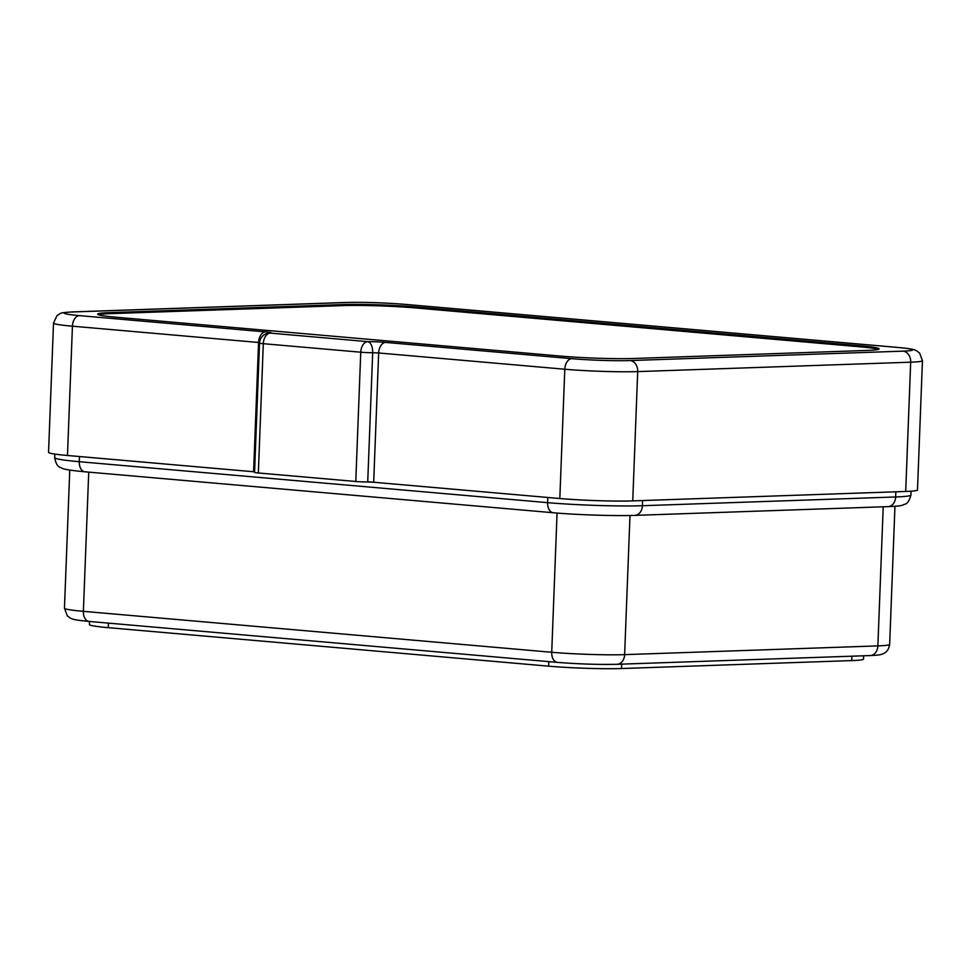 <?xml version="1.0" encoding="UTF-8"?>
<svg xmlns="http://www.w3.org/2000/svg" width="971" height="971" viewBox="0 0 971 971"><rect width="100%" height="100%" fill="white"/><g stroke="black" fill="none" stroke-linecap="round" stroke-linejoin="round"><path stroke-width="1.46" d="M367.73 481.725L547.814 497.48L547.62 502.65A67.4 4.03 2.2 0 0 642.401 505.721L642.608 500.55L895.845 491.799L895.638 496.97A67.4 4.03 2.2 0 0 910.956 495.016L911.101 491.192M54.825 454.076L54.679 457.632A67.4 4.03 2.2 0 0 79.282 461.698L79.476 456.528L254.584 471.833L253.601 471.748L258.565 342.472L72.437 326.195L67.472 455.484L253.601 471.748M863.656 655.789L863.535 659.066A51.839 3.095 -177.8 0 1 851.749 660.583L621.537 668.534A51.839 3.095 -177.8 0 1 548.627 666.167L108.303 627.667A51.839 3.095 -177.8 0 1 89.393 624.547L89.502 621.464M373.689 482.247L559.818 498.524L564.794 369.235L378.654 352.971L373.689 482.247L367.718 481.992A10.365 0.619 -177.8 0 1 355.787 481.482L360.751 352.206L263.311 343.685L258.347 472.974L355.787 481.482M258.347 472.974A10.365 0.619 -177.8 0 1 254.56 472.343L259.524 343.054A10.365 0.619 2.2 0 0 263.311 343.685A10.365 6.554 95 0 1 270.29 333.114L367.73 341.634A15.548 0.935 -177.8 0 1 385.633 342.399L571.761 358.675A41.474 2.476 2.2 0 0 630.094 360.557L903.066 351.138A41.474 2.476 2.2 0 0 897.35 347.424L404.992 304.384A41.474 2.476 2.2 0 0 346.659 302.491L73.699 311.922A41.474 2.476 2.2 0 0 79.416 315.624L265.544 331.9A15.548 0.935 -177.8 0 1 270.29 333.114A10.365 9.734 82.8 0 0 268.591 333.174L268.591 333.174A10.365 10.365 0 0 0 259.524 343.054M67.472 455.484A51.839 3.095 -177.8 0 1 48.55 452.352L53.514 323.064A51.839 3.095 -177.8 0 0 72.437 326.195A10.365 6.554 -85 0 1 79.416 315.624M73.699 311.922A10.365 8.011 88 0 0 72.946 311.897L345.907 302.466C364.259 302.066 384.128 302.709 405.502 304.396L897.859 347.436C916.612 349.208 914.512 350.179 916.6 350.774L919.573 353.007L922.45 360.666L917.486 489.954A51.839 3.095 -177.8 0 1 905.7 491.46L910.677 362.183L637.704 371.602L632.74 500.89L905.7 491.46M632.74 500.89A51.839 3.095 -177.8 0 1 559.818 498.524M342.909 305.61L342.945 304.566L109.444 312.638A51.839 3.095 -177.8 0 0 97.658 314.143A51.839 3.095 -177.8 0 0 116.581 317.274L560.898 356.114A51.839 3.095 -177.8 0 0 633.82 358.481L867.321 350.422A51.839 3.095 -177.8 0 0 879.095 348.905A51.839 3.095 -177.8 0 0 860.185 345.785L415.855 306.933L415.819 307.965A51.839 3.095 2.2 0 0 342.909 305.61L109.407 313.669A51.839 3.095 2.2 0 0 98.374 314.689M342.945 304.566A51.839 3.095 -177.8 0 1 415.855 306.933M878.354 349.39A51.839 3.095 2.2 0 0 860.136 346.817L415.819 307.965M887.992 506.631L634.755 515.383A10.365 8.011 -92 0 0 642.401 505.721L895.638 496.97A10.365 8.011 88 0 1 887.992 506.631C896.524 506.316 901.622 505.745 903.273 504.908C904.256 503.609 907.8 506.073 910.956 495.016M85.46 471.821A10.365 6.554 -85 0 1 84.95 471.797A10.365 6.554 -85 0 1 79.282 461.698L547.62 502.65A10.365 6.554 -85 0 0 553.288 512.749A10.365 6.554 -85 0 0 553.798 512.761M69.766 470.085L64.462 608.198A51.839 3.095 2.2 0 0 83.385 611.329L551.722 652.269L557.063 513.064M557.9 662.392A10.365 6.554 -85 0 1 557.39 662.38A10.365 6.554 -85 0 1 551.722 652.269A51.839 3.095 2.2 0 0 624.632 654.636L877.869 645.897L883.209 506.801M629.985 515.504L624.632 654.636A10.365 8.011 -92 0 1 616.986 664.298L870.222 655.559A10.365 8.011 -92 0 0 877.869 645.897A51.839 3.095 2.2 0 0 889.654 644.38C888.586 651.42 884.532 652.937 885.176 652.621C882.481 653.981 883.003 655.024 870.222 655.559M88.725 472.137L83.385 611.329A10.365 6.554 -85 0 0 89.053 621.428L557.39 662.38C578.765 664.055 598.634 664.698 616.986 664.298M89.563 621.44A10.365 6.554 -85 0 1 89.053 621.428C70.3 619.656 72.4 618.685 70.313 618.102L67.339 615.857L64.462 608.198M851.749 660.583L851.919 656.19M621.707 664.14L621.537 668.534M548.627 666.167L548.797 661.627M108.485 623.127L108.303 627.667M630.094 360.557A10.365 8.011 -92 0 1 637.704 371.602A51.839 3.095 -177.8 0 1 564.794 369.235A10.365 6.554 -85 0 1 571.761 358.675M922.45 360.666A51.839 3.095 -177.8 0 1 910.677 362.183A10.365 8.011 -92 0 0 903.066 351.138M259.56 342.569L258.565 342.472A10.365 6.554 -85 0 1 265.544 331.9M345.907 302.466A10.365 8.011 88 0 1 346.659 302.491M385.633 342.399A10.365 6.554 95 0 0 378.654 352.971L372.694 352.716L367.718 481.992M367.73 341.634A10.365 5.365 90.1 0 1 372.694 352.716A10.365 0.619 -177.8 0 1 360.751 352.206A10.365 6.554 95 0 1 367.73 341.634M109.444 312.638L109.407 313.669M860.136 346.817L860.185 345.785M894.959 506.267L889.654 644.38M634.755 515.383C615.432 516.111 576.81 514.861 553.288 512.749L84.95 471.797C66.283 470.013 63.88 469.078 61.622 468.119C60.76 466.796 56.901 468.823 54.679 457.632M72.946 311.897C64.741 312.334 60.457 312.929 60.068 313.669L57.01 315.624L53.514 323.064"/></g></svg>
